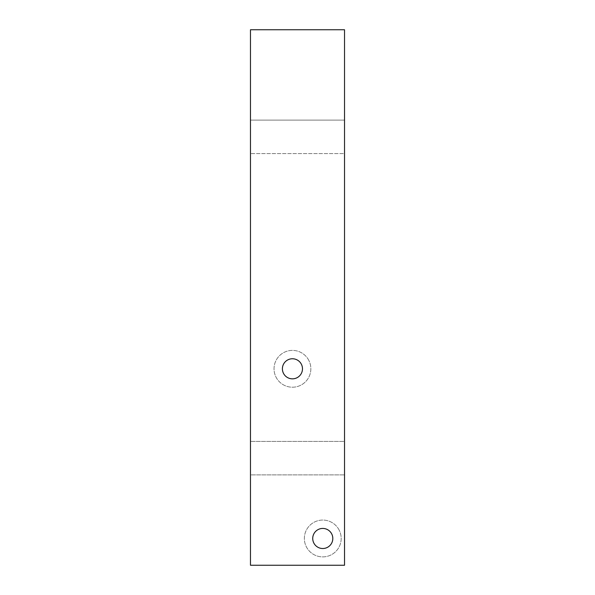 <?xml version="1.0" encoding="UTF-8"?>
<svg xmlns="http://www.w3.org/2000/svg" width="595" height="595" viewBox="0 0 595 595"><rect width="100%" height="100%" fill="white"/><g stroke="black" fill="none" stroke-linecap="round" stroke-linejoin="round"><path stroke-width="0.45" stroke-dasharray="2.98 2.23" d="M308.597 359.975A18.408 18.408 0 0 0 283.614 352.649A18.408 18.408 0 0 0 276.288 377.624A18.408 18.408 0 0 0 301.263 384.958A18.408 18.408 0 0 0 308.597 359.975A18.408 18.408 0 0 0 283.614 352.649A18.408 18.408 0 0 0 276.288 377.624A18.408 18.408 0 0 0 301.263 384.958A18.408 18.408 0 0 0 308.597 359.975M283.629 373.615A10.041 10.041 0 0 0 297.255 377.609A10.041 10.041 0 0 0 301.249 363.984A10.041 10.041 0 0 0 287.623 359.99A10.041 10.041 0 0 0 283.629 373.615M250.473 565.25L344.527 565.25L344.527 29.75L250.473 29.75L250.473 565.25M250.473 153.584L250.473 120.116L250.473 153.584L344.527 153.584L344.527 120.116L344.527 153.584L250.473 153.584M250.473 474.884L250.473 441.416L250.473 474.884L344.527 474.884L250.473 474.884M331.579 533.663A10.041 10.041 0 0 0 317.953 529.662A10.041 10.041 0 0 0 313.959 543.287A10.041 10.041 0 0 0 327.585 547.288A10.041 10.041 0 0 0 331.579 533.663M250.473 120.116L344.527 120.116L250.473 120.116M344.527 441.416L344.527 474.884L344.527 441.416L250.473 441.416L344.527 441.416M338.927 529.647A18.408 18.408 0 0 0 313.944 522.321A18.408 18.408 0 0 0 306.611 547.303A18.408 18.408 0 0 0 331.594 554.629A18.408 18.408 0 0 0 338.927 529.647A18.408 18.408 0 0 0 313.944 522.321A18.408 18.408 0 0 0 306.611 547.303A18.408 18.408 0 0 0 331.594 554.629A18.408 18.408 0 0 0 338.927 529.647"/><path stroke-width="0.89" d="M301.249 363.984A10.041 10.041 0 0 0 287.623 359.99A10.041 10.041 0 0 0 283.629 373.615A10.041 10.041 0 0 0 297.255 377.609A10.041 10.041 0 0 0 301.249 363.984M250.473 565.25L344.527 565.25L344.527 29.75L250.473 29.75L250.473 565.25M331.579 533.663A10.041 10.041 0 0 0 317.953 529.662A10.041 10.041 0 0 0 313.959 543.287A10.041 10.041 0 0 0 327.585 547.288A10.041 10.041 0 0 0 331.579 533.663"/></g></svg>
